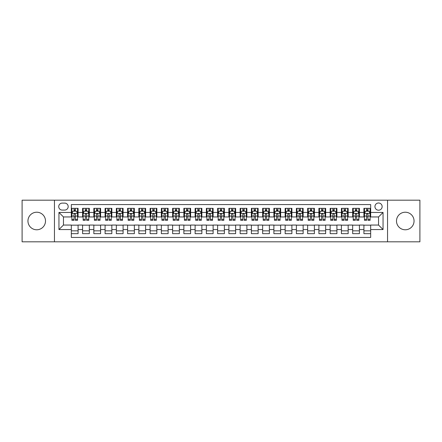 <?xml version="1.0" encoding="UTF-8"?>
<svg xmlns="http://www.w3.org/2000/svg" width="442" height="442" viewBox="0 0 442 442"><rect width="100%" height="100%" fill="white"/><g stroke="black" fill="none" stroke-linecap="round" stroke-linejoin="round"><path stroke-width="0.66" d="M405.27 212.221A8.779 8.779 0 0 0 396.496 221A8.779 8.779 0 0 0 405.27 229.779A8.779 8.779 0 0 0 414.049 221A8.779 8.779 0 0 0 405.27 212.221M36.73 212.221A8.779 8.779 0 0 0 27.951 221A8.779 8.779 0 0 0 36.73 229.779A8.779 8.779 0 0 0 45.504 221A8.779 8.779 0 0 0 36.73 212.221M378.545 202.994A3.602 3.602 0 0 0 374.943 206.596A3.602 3.602 0 0 0 378.545 210.199A3.602 3.602 0 0 0 382.148 206.596A3.602 3.602 0 0 0 378.545 202.994M387.546 241.818L419.9 241.818L419.9 200.182L387.546 200.182L387.546 241.818L54.454 241.818L54.454 200.182L22.1 200.182L22.1 241.818L54.454 241.818M370.667 208.342L363.915 208.342L363.915 212.447L359.412 212.447L359.412 216.95L363.915 216.95L363.915 212.447M359.412 212.447L359.412 208.342L352.661 208.342L352.661 212.447L348.163 212.447L348.163 216.95L352.661 216.95L352.661 212.447M348.163 212.447L348.163 208.342L341.406 208.342L341.406 212.447L336.909 212.447L336.909 216.95L341.406 216.95L341.406 212.447M336.909 212.447L336.909 208.342L330.157 208.342L330.157 212.447L325.655 212.447L325.655 216.95L330.157 216.95L330.157 212.447M325.655 212.447L325.655 208.342L318.903 208.342L318.903 212.447L314.4 212.447L314.4 216.95L318.903 216.95L318.903 212.447M314.4 212.447L314.4 208.342L307.649 208.342L307.649 212.447L303.146 212.447L303.146 216.95L307.649 216.95L307.649 212.447M303.146 212.447L303.146 208.342L296.394 208.342L296.394 212.447L291.897 212.447L291.897 216.95L296.394 216.95L296.394 212.447M291.897 212.447L291.897 208.342L285.145 208.342L285.145 212.447L280.642 212.447L280.642 216.95L285.145 216.95L285.145 212.447M280.642 212.447L280.642 208.342L273.891 208.342L273.891 212.447L269.388 212.447L269.388 216.95L273.891 216.95L273.891 212.447M269.388 212.447L269.388 208.342L262.636 208.342L262.636 212.447L258.134 212.447L258.134 216.95L262.636 216.95L262.636 212.447M258.134 212.447L258.134 208.342L251.382 208.342L251.382 212.447L246.885 212.447L246.885 216.95L251.382 216.95L251.382 212.447M246.885 212.447L246.885 208.342L240.133 208.342L240.133 212.447L235.63 212.447L235.63 216.95L240.133 216.95L240.133 212.447M235.63 212.447L235.63 208.342L228.879 208.342L228.879 212.447L224.376 212.447L224.376 216.95L228.879 216.95L228.879 212.447M224.376 212.447L224.376 208.342L217.624 208.342L217.624 212.447L213.121 212.447L213.121 216.95L217.624 216.95L217.624 212.447M213.121 212.447L213.121 208.342L206.37 208.342L206.37 212.447L201.867 212.447L201.867 216.95L206.37 216.95L206.37 212.447M201.867 212.447L201.867 208.342L195.115 208.342L195.115 212.447L190.618 212.447L190.618 216.95L195.115 216.95L195.115 212.447M190.618 212.447L190.618 208.342L183.866 208.342L183.866 212.447L179.364 212.447L179.364 216.95L183.866 216.95L183.866 212.447M179.364 212.447L179.364 208.342L172.612 208.342L172.612 212.447L168.109 212.447L168.109 216.95L172.612 216.95L172.612 212.447M168.109 212.447L168.109 208.342L161.358 208.342L161.358 212.447L156.855 212.447L156.855 216.95L161.358 216.95L161.358 212.447M156.855 212.447L156.855 208.342L150.103 208.342L150.103 212.447L145.606 212.447L145.606 216.95L150.103 216.95L150.103 212.447M145.606 212.447L145.606 208.342L138.854 208.342L138.854 212.447L134.351 212.447L134.351 216.95L138.854 216.95L138.854 212.447M134.351 212.447L134.351 208.342L127.6 208.342L127.6 212.447L123.097 212.447L123.097 216.95L127.6 216.95L127.6 212.447M123.097 212.447L123.097 208.342L116.345 208.342L116.345 212.447L111.843 212.447L111.843 216.95L116.345 216.95L116.345 212.447M111.843 212.447L111.843 208.342L105.091 208.342L105.091 212.447L100.594 212.447L100.594 216.95L105.091 216.95L105.091 212.447M100.594 212.447L100.594 208.342L93.837 208.342L93.837 212.447L89.339 212.447L89.339 216.95L93.837 216.95L93.837 212.447M89.339 212.447L89.339 208.342L82.588 208.342L82.588 216.95L78.085 216.95L78.085 208.342L71.333 208.342M71.333 233.658L78.085 233.658L78.085 225.05L82.588 225.05L82.588 233.658L89.339 233.658L89.339 225.05L93.837 225.05L93.837 229.553L89.339 229.553M93.837 229.553L93.837 233.658L100.594 233.658L100.594 225.05L105.091 225.05L105.091 229.553L100.594 229.553M105.091 229.553L105.091 233.658L111.843 233.658L111.843 225.05L116.345 225.05L116.345 229.553L111.843 229.553M116.345 229.553L116.345 233.658L123.097 233.658L123.097 225.05L127.6 225.05L127.6 229.553L123.097 229.553M127.6 229.553L127.6 233.658L134.351 233.658L134.351 225.05L138.854 225.05L138.854 229.553L134.351 229.553M138.854 229.553L138.854 233.658L145.606 233.658L145.606 225.05L150.103 225.05L150.103 229.553L145.606 229.553M150.103 229.553L150.103 233.658L156.855 233.658L156.855 225.05L161.358 225.05L161.358 229.553L156.855 229.553M161.358 229.553L161.358 233.658L168.109 233.658L168.109 225.05L172.612 225.05L172.612 229.553L168.109 229.553M172.612 229.553L172.612 233.658L179.364 233.658L179.364 225.05L183.866 225.05L183.866 229.553L179.364 229.553M183.866 229.553L183.866 233.658L190.618 233.658L190.618 225.05L195.115 225.05L195.115 229.553L190.618 229.553M195.115 229.553L195.115 233.658L201.867 233.658L201.867 225.05L206.37 225.05L206.37 229.553L201.867 229.553M206.37 229.553L206.37 233.658L213.121 233.658L213.121 225.05L217.624 225.05L217.624 229.553L213.121 229.553M217.624 229.553L217.624 233.658L224.376 233.658L224.376 225.05L228.879 225.05L228.879 229.553L224.376 229.553M228.879 229.553L228.879 233.658L235.63 233.658L235.63 225.05L240.133 225.05L240.133 229.553L235.63 229.553M240.133 229.553L240.133 233.658L246.885 233.658L246.885 225.05L251.382 225.05L251.382 229.553L246.885 229.553M251.382 229.553L251.382 233.658L258.134 233.658L258.134 225.05L262.636 225.05L262.636 229.553L258.134 229.553M262.636 229.553L262.636 233.658L269.388 233.658L269.388 225.05L273.891 225.05L273.891 229.553L269.388 229.553M273.891 229.553L273.891 233.658L280.642 233.658L280.642 225.05L285.145 225.05L285.145 229.553L280.642 229.553M285.145 229.553L285.145 233.658L291.897 233.658L291.897 225.05L296.394 225.05L296.394 229.553L291.897 229.553M296.394 229.553L296.394 233.658L303.146 233.658L303.146 225.05L307.649 225.05L307.649 229.553L303.146 229.553M307.649 229.553L307.649 233.658L314.4 233.658L314.4 225.05L318.903 225.05L318.903 229.553L314.4 229.553M318.903 229.553L318.903 233.658L325.655 233.658L325.655 225.05L330.157 225.05L330.157 229.553L325.655 229.553M330.157 229.553L330.157 233.658L336.909 233.658L336.909 225.05L341.406 225.05L341.406 229.553L336.909 229.553M341.406 229.553L341.406 233.658L348.163 233.658L348.163 225.05L352.661 225.05L352.661 229.553L348.163 229.553M352.661 229.553L352.661 233.658L359.412 233.658L359.412 225.05L363.915 225.05L363.915 229.553L359.412 229.553M62.217 210.083L64.692 210.083A3.486 3.486 0 0 0 68.184 206.596A3.486 3.486 0 0 0 64.692 203.11L62.217 203.11A3.486 3.486 0 0 0 58.731 206.596A3.486 3.486 0 0 0 62.217 210.083M387.546 200.182L54.454 200.182M370.667 212.447L370.667 204.569L71.333 204.569L71.333 216.95L63.455 216.95L63.455 225.05L71.333 225.05L71.333 237.431L370.667 237.431L370.667 225.05L378.545 225.05L378.545 216.95L370.667 216.95L370.667 212.447L383.048 212.447L383.048 229.553L370.667 229.553M71.333 229.553L58.952 229.553L58.952 212.447L71.333 212.447M363.915 229.553L363.915 233.658L370.667 233.658M71.333 211.154L71.897 211.154M74.035 211.154L75.383 211.154M77.521 211.154L78.085 211.154M71.333 216.834L71.897 216.834M74.035 216.834L75.383 216.834M77.521 216.834L78.085 216.834M71.333 225.166L78.085 225.166M71.333 230.846L78.085 230.846M82.588 216.834L83.151 216.834M85.284 216.834L86.638 216.834M88.776 216.834L89.339 216.834M82.588 211.154L83.151 211.154M85.284 211.154L86.638 211.154M88.776 211.154L89.339 211.154M82.588 225.166L89.339 225.166M82.588 230.846L89.339 230.846M93.837 225.166L100.594 225.166M93.837 230.846L100.594 230.846M93.837 211.154L94.4 211.154M96.538 211.154L97.892 211.154M100.03 211.154L100.594 211.154M93.837 216.834L94.4 216.834M96.538 216.834L97.892 216.834M100.03 216.834L100.594 216.834M105.091 225.166L111.843 225.166M105.091 230.846L111.843 230.846M105.091 211.154L105.655 211.154M107.793 211.154L109.141 211.154M111.279 211.154L111.843 211.154M105.091 216.834L105.655 216.834M107.793 216.834L109.141 216.834M111.279 216.834L111.843 216.834M116.345 225.166L123.097 225.166M116.345 230.846L123.097 230.846M116.345 211.154L116.909 211.154M119.047 211.154L120.395 211.154M122.533 211.154L123.097 211.154M116.345 216.834L116.909 216.834M119.047 216.834L120.395 216.834M122.533 216.834L123.097 216.834M127.6 225.166L134.351 225.166M127.6 230.846L134.351 230.846M127.6 211.154L128.163 211.154M130.302 211.154L131.65 211.154M133.788 211.154L134.351 211.154M127.6 216.834L128.163 216.834M130.302 216.834L131.65 216.834M133.788 216.834L134.351 216.834M138.854 225.166L145.606 225.166M138.854 230.846L145.606 230.846M138.854 211.154L139.412 211.154M141.55 211.154L142.904 211.154M145.042 211.154L145.606 211.154M138.854 216.834L139.412 216.834M141.55 216.834L142.904 216.834M145.042 216.834L145.606 216.834M150.103 225.166L156.855 225.166M150.103 230.846L156.855 230.846M150.103 211.154L150.667 211.154M152.805 211.154L154.159 211.154M156.297 211.154L156.855 211.154M150.103 216.834L150.667 216.834M152.805 216.834L154.159 216.834M156.297 216.834L156.855 216.834M161.358 225.166L168.109 225.166M161.358 230.846L168.109 230.846M161.358 211.154L161.921 211.154M164.059 211.154L165.407 211.154M167.546 211.154L168.109 211.154M161.358 216.834L161.921 216.834M164.059 216.834L165.407 216.834M167.546 216.834L168.109 216.834M172.612 225.166L179.364 225.166M172.612 230.846L179.364 230.846M172.612 211.154L173.176 211.154M175.314 211.154L176.662 211.154M178.8 211.154L179.364 211.154M172.612 216.834L173.176 216.834M175.314 216.834L176.662 216.834M178.8 216.834L179.364 216.834M183.866 225.166L190.618 225.166M183.866 230.846L190.618 230.846M183.866 211.154L184.424 211.154M186.563 211.154L187.916 211.154M190.054 211.154L190.618 211.154M183.866 216.834L184.424 216.834M186.563 216.834L187.916 216.834M190.054 216.834L190.618 216.834M195.115 225.166L201.867 225.166M195.115 230.846L201.867 230.846M195.115 211.154L195.679 211.154M197.817 211.154L199.171 211.154M201.309 211.154L201.867 211.154M195.115 216.834L195.679 216.834M197.817 216.834L199.171 216.834M201.309 216.834L201.867 216.834M206.37 225.166L213.121 225.166M206.37 230.846L213.121 230.846M206.37 211.154L206.933 211.154M209.072 211.154L210.42 211.154M212.558 211.154L213.121 211.154M206.37 216.834L206.933 216.834M209.072 216.834L210.42 216.834M212.558 216.834L213.121 216.834M217.624 225.166L224.376 225.166M217.624 230.846L224.376 230.846M217.624 211.154L218.188 211.154M220.326 211.154L221.674 211.154M223.812 211.154L224.376 211.154M217.624 216.834L218.188 216.834M220.326 216.834L221.674 216.834M223.812 216.834L224.376 216.834M228.879 225.166L235.63 225.166M228.879 230.846L235.63 230.846M228.879 211.154L229.442 211.154M231.58 211.154L232.928 211.154M235.067 211.154L235.63 211.154M228.879 216.834L229.442 216.834M231.58 216.834L232.928 216.834M235.067 216.834L235.63 216.834M240.133 225.166L246.885 225.166M240.133 230.846L246.885 230.846M240.133 211.154L240.691 211.154M242.829 211.154L244.183 211.154M246.321 211.154L246.885 211.154M240.133 216.834L240.691 216.834M242.829 216.834L244.183 216.834M246.321 216.834L246.885 216.834M251.382 225.166L258.134 225.166M251.382 230.846L258.134 230.846M251.382 211.154L251.946 211.154M254.084 211.154L255.437 211.154M257.575 211.154L258.134 211.154M251.382 216.834L251.946 216.834M254.084 216.834L255.437 216.834M257.575 216.834L258.134 216.834M262.636 225.166L269.388 225.166M262.636 230.846L269.388 230.846M262.636 211.154L263.2 211.154M265.338 211.154L266.686 211.154M268.824 211.154L269.388 211.154M262.636 216.834L263.2 216.834M265.338 216.834L266.686 216.834M268.824 216.834L269.388 216.834M273.891 225.166L280.642 225.166M273.891 230.846L280.642 230.846M273.891 211.154L274.454 211.154M276.593 211.154L277.941 211.154M280.079 211.154L280.642 211.154M273.891 216.834L274.454 216.834M276.593 216.834L277.941 216.834M280.079 216.834L280.642 216.834M285.145 225.166L291.897 225.166M285.145 230.846L291.897 230.846M285.145 211.154L285.703 211.154M287.841 211.154L289.195 211.154M291.333 211.154L291.897 211.154M285.145 216.834L285.703 216.834M287.841 216.834L289.195 216.834M291.333 216.834L291.897 216.834M296.394 225.166L303.146 225.166M296.394 230.846L303.146 230.846M296.394 211.154L296.958 211.154M299.096 211.154L300.449 211.154M302.588 211.154L303.146 211.154M296.394 216.834L296.958 216.834M299.096 216.834L300.449 216.834M302.588 216.834L303.146 216.834M307.649 225.166L314.4 225.166M307.649 230.846L314.4 230.846M307.649 211.154L308.212 211.154M310.35 211.154L311.698 211.154M313.837 211.154L314.4 211.154M307.649 216.834L308.212 216.834M310.35 216.834L311.698 216.834M313.837 216.834L314.4 216.834M318.903 225.166L325.655 225.166M318.903 230.846L325.655 230.846M318.903 211.154L319.467 211.154M321.605 211.154L322.953 211.154M325.091 211.154L325.655 211.154M318.903 216.834L319.467 216.834M321.605 216.834L322.953 216.834M325.091 216.834L325.655 216.834M330.157 225.166L336.909 225.166M330.157 230.846L336.909 230.846M330.157 211.154L330.721 211.154M332.859 211.154L334.207 211.154M336.345 211.154L336.909 211.154M330.157 216.834L330.721 216.834M332.859 216.834L334.207 216.834M336.345 216.834L336.909 216.834M341.406 225.166L348.163 225.166M341.406 230.846L348.163 230.846M341.406 211.154L341.97 211.154M344.108 211.154L345.462 211.154M347.6 211.154L348.163 211.154M341.406 216.834L341.97 216.834M344.108 216.834L345.462 216.834M347.6 216.834L348.163 216.834M352.661 225.166L359.412 225.166M352.661 230.846L359.412 230.846M352.661 211.154L353.224 211.154M355.362 211.154L356.716 211.154M358.849 211.154L359.412 211.154M352.661 216.834L353.224 216.834M355.362 216.834L356.716 216.834M358.849 216.834L359.412 216.834M363.915 225.166L370.667 225.166M363.915 230.846L370.667 230.846M363.915 211.154L364.479 211.154M366.617 211.154L367.965 211.154M370.103 211.154L370.667 211.154M363.915 216.834L364.479 216.834M366.617 216.834L367.965 216.834M370.103 216.834L370.667 216.834M63.455 216.95L58.952 212.447M63.455 225.05L58.952 229.553M383.048 212.447L378.545 216.95M383.048 229.553L378.545 225.05M75.383 209.801L74.035 209.801M77.521 219.409L75.383 219.409L75.383 220.326L77.521 220.326L77.521 213.458L76.394 211.21L73.018 211.21L71.897 213.458L71.897 220.326L74.035 220.326L74.035 219.409L71.897 219.409M71.897 213.458L71.897 208.342M77.521 213.458L77.521 208.342M74.035 211.21L74.035 208.342M75.383 208.342L75.383 211.21M75.383 219.409L75.383 214.304C74.936 213.436 74.483 213.436 74.035 214.304L74.035 219.409M86.638 209.801L85.284 209.801M88.776 219.409L86.638 219.409L86.638 220.326L88.776 220.326L88.776 213.458L87.649 211.21L84.273 211.21L83.151 213.458L83.151 220.326L85.284 220.326L85.284 219.409L83.151 219.409M83.151 213.458L83.151 208.342M88.776 213.458L88.776 208.342M85.284 211.21L85.284 208.342M86.638 208.342L86.638 211.21M86.638 219.409L86.638 214.304C86.19 213.436 85.737 213.436 85.284 214.304L85.284 219.409M97.892 209.801L96.538 209.801M100.03 219.409L97.892 219.409L97.892 220.326L100.03 220.326L100.03 213.458L98.903 211.21L95.527 211.21L94.4 213.458L94.4 220.326L96.538 220.326L96.538 219.409L94.4 219.409M94.4 213.458L94.4 208.342M100.03 213.458L100.03 208.342M96.538 211.21L96.538 208.342M97.892 208.342L97.892 211.21M97.892 219.409L97.892 214.304C97.439 213.436 96.991 213.436 96.538 214.304L96.538 219.409M109.141 209.801L107.793 209.801M111.279 219.409L109.141 219.409L109.141 220.326L111.279 220.326L111.279 213.458L110.157 211.21L106.782 211.21L105.655 213.458L105.655 220.326L107.793 220.326L107.793 219.409L105.655 219.409M105.655 213.458L105.655 208.342M111.279 213.458L111.279 208.342M107.793 211.21L107.793 208.342M109.141 208.342L109.141 211.21M109.141 219.409L109.141 214.304C108.693 213.436 108.246 213.436 107.793 214.304L107.793 219.409M120.395 209.801L119.047 209.801M122.533 219.409L120.395 219.409L120.395 220.326L122.533 220.326L122.533 213.458L121.412 211.21L118.036 211.21L116.909 213.458L116.909 220.326L119.047 220.326L119.047 219.409L116.909 219.409M116.909 213.458L116.909 208.342M122.533 213.458L122.533 208.342M119.047 211.21L119.047 208.342M120.395 208.342L120.395 211.21M120.395 219.409L120.395 214.304C119.948 213.436 119.495 213.436 119.047 214.304L119.047 219.409M131.65 209.801L130.302 209.801M133.788 219.409L131.65 219.409L131.65 220.326L133.788 220.326L133.788 213.458L132.661 211.21L129.285 211.21L128.163 213.458L128.163 220.326L130.302 220.326L130.302 219.409L128.163 219.409M128.163 213.458L128.163 208.342M133.788 213.458L133.788 208.342M130.302 211.21L130.302 208.342M131.65 208.342L131.65 211.21M131.65 219.409L131.65 214.304C131.202 213.436 130.749 213.436 130.302 214.304L130.302 219.409M142.904 209.801L141.55 209.801M145.042 219.409L142.904 219.409L142.904 220.326L145.042 220.326L145.042 213.458L143.915 211.21L140.539 211.21L139.412 213.458L139.412 220.326L141.55 220.326L141.55 219.409L139.412 219.409M139.412 213.458L139.412 208.342M145.042 213.458L145.042 208.342M141.55 211.21L141.55 208.342M142.904 208.342L142.904 211.21M142.904 219.409L142.904 214.304C142.451 213.436 142.004 213.436 141.55 214.304L141.55 219.409M154.159 209.801L152.805 209.801M156.297 219.409L154.159 219.409L154.159 220.326L156.297 220.326L156.297 213.458L155.17 211.21L151.794 211.21L150.667 213.458L150.667 220.326L152.805 220.326L152.805 219.409L150.667 219.409M150.667 213.458L150.667 208.342M156.297 213.458L156.297 208.342M152.805 211.21L152.805 208.342M154.159 208.342L154.159 211.21M154.159 219.409L154.159 214.304C153.706 213.436 153.258 213.436 152.805 214.304L152.805 219.409M165.407 209.801L164.059 209.801M167.546 219.409L165.407 219.409L165.407 220.326L167.546 220.326L167.546 213.458L166.424 211.21L163.048 211.21L161.921 213.458L161.921 220.326L164.059 220.326L164.059 219.409L161.921 219.409M161.921 213.458L161.921 208.342M167.546 213.458L167.546 208.342M164.059 211.21L164.059 208.342M165.407 208.342L165.407 211.21M165.407 219.409L165.407 214.304C164.96 213.436 164.507 213.436 164.059 214.304L164.059 219.409M176.662 209.801L175.314 209.801M178.8 219.409L176.662 219.409L176.662 220.326L178.8 220.326L178.8 213.458L177.673 211.21L174.297 211.21L173.176 213.458L173.176 220.326L175.314 220.326L175.314 219.409L173.176 219.409M173.176 213.458L173.176 208.342M178.8 213.458L178.8 208.342M175.314 211.21L175.314 208.342M176.662 208.342L176.662 211.21M176.662 219.409L176.662 214.304C176.214 213.436 175.761 213.436 175.314 214.304L175.314 219.409M187.916 209.801L186.563 209.801M190.054 219.409L187.916 219.409L187.916 220.326L190.054 220.326L190.054 213.458L188.927 211.21L185.552 211.21L184.424 213.458L184.424 220.326L186.563 220.326L186.563 219.409L184.424 219.409M184.424 213.458L184.424 208.342M190.054 213.458L190.054 208.342M186.563 211.21L186.563 208.342M187.916 208.342L187.916 211.21M187.916 219.409L187.916 214.304C187.469 213.436 187.016 213.436 186.563 214.304L186.563 219.409M199.171 209.801L197.817 209.801M201.309 219.409L199.171 219.409L199.171 220.326L201.309 220.326L201.309 213.458L200.182 211.21L196.806 211.21L195.679 213.458L195.679 220.326L197.817 220.326L197.817 219.409L195.679 219.409M195.679 213.458L195.679 208.342M201.309 213.458L201.309 208.342M197.817 211.21L197.817 208.342M199.171 208.342L199.171 211.21M199.171 219.409L199.171 214.304C198.718 213.436 198.27 213.436 197.817 214.304L197.817 219.409M210.42 209.801L209.072 209.801M212.558 219.409L210.42 219.409L210.42 220.326L212.558 220.326L212.558 213.458L211.436 211.21L208.06 211.21L206.933 213.458L206.933 220.326L209.072 220.326L209.072 219.409L206.933 219.409M206.933 213.458L206.933 208.342M212.558 213.458L212.558 208.342M209.072 211.21L209.072 208.342M210.42 208.342L210.42 211.21M210.42 219.409L210.42 214.304C209.972 213.436 209.525 213.436 209.072 214.304L209.072 219.409M221.674 209.801L220.326 209.801M223.812 219.409L221.674 219.409L221.674 220.326L223.812 220.326L223.812 213.458L222.691 211.21L219.309 211.21L218.188 213.458L218.188 220.326L220.326 220.326L220.326 219.409L218.188 219.409M218.188 213.458L218.188 208.342M223.812 213.458L223.812 208.342M220.326 211.21L220.326 208.342M221.674 208.342L221.674 211.21M221.674 219.409L221.674 214.304C221.227 213.436 220.773 213.436 220.326 214.304L220.326 219.409M232.928 209.801L231.58 209.801M235.067 219.409L232.928 219.409L232.928 220.326L235.067 220.326L235.067 213.458L233.94 211.21L230.564 211.21L229.442 213.458L229.442 220.326L231.58 220.326L231.58 219.409L229.442 219.409M229.442 213.458L229.442 208.342M235.067 213.458L235.067 208.342M231.58 211.21L231.58 208.342M232.928 208.342L232.928 211.21M232.928 219.409L232.928 214.304C232.481 213.436 232.028 213.436 231.58 214.304L231.58 219.409M244.183 209.801L242.829 209.801M246.321 219.409L244.183 219.409L244.183 220.326L246.321 220.326L246.321 213.458L245.194 211.21L241.818 211.21L240.691 213.458L240.691 220.326L242.829 220.326L242.829 219.409L240.691 219.409M240.691 213.458L240.691 208.342M246.321 213.458L246.321 208.342M242.829 211.21L242.829 208.342M244.183 208.342L244.183 211.21M244.183 219.409L244.183 214.304C243.73 213.436 243.282 213.436 242.829 214.304L242.829 219.409M255.437 209.801L254.084 209.801M257.575 219.409L255.437 219.409L255.437 220.326L257.575 220.326L257.575 213.458L256.448 211.21L253.073 211.21L251.946 213.458L251.946 220.326L254.084 220.326L254.084 219.409L251.946 219.409M251.946 213.458L251.946 208.342M257.575 213.458L257.575 208.342M254.084 211.21L254.084 208.342M255.437 208.342L255.437 211.21M255.437 219.409L255.437 214.304C254.984 213.436 254.537 213.436 254.084 214.304L254.084 219.409M266.686 209.801L265.338 209.801M268.824 219.409L266.686 219.409L266.686 220.326L268.824 220.326L268.824 213.458L267.703 211.21L264.327 211.21L263.2 213.458L263.2 220.326L265.338 220.326L265.338 219.409L263.2 219.409M263.2 213.458L263.2 208.342M268.824 213.458L268.824 208.342M265.338 211.21L265.338 208.342M266.686 208.342L266.686 211.21M266.686 219.409L266.686 214.304C266.239 213.436 265.786 213.436 265.338 214.304L265.338 219.409M277.941 209.801L276.593 209.801M280.079 219.409L277.941 219.409L277.941 220.326L280.079 220.326L280.079 213.458L278.952 211.21L275.576 211.21L274.454 213.458L274.454 220.326L276.593 220.326L276.593 219.409L274.454 219.409M274.454 213.458L274.454 208.342M280.079 213.458L280.079 208.342M276.593 211.21L276.593 208.342M277.941 208.342L277.941 211.21M277.941 219.409L277.941 214.304C277.493 213.436 277.04 213.436 276.593 214.304L276.593 219.409M289.195 209.801L287.841 209.801M291.333 219.409L289.195 219.409L289.195 220.326L291.333 220.326L291.333 213.458L290.206 211.21L286.83 211.21L285.703 213.458L285.703 220.326L287.841 220.326L287.841 219.409L285.703 219.409M285.703 213.458L285.703 208.342M291.333 213.458L291.333 208.342M287.841 211.21L287.841 208.342M289.195 208.342L289.195 211.21M289.195 219.409L289.195 214.304C288.742 213.436 288.294 213.436 287.841 214.304L287.841 219.409M300.449 209.801L299.096 209.801M302.588 219.409L300.449 219.409L300.449 220.326L302.588 220.326L302.588 213.458L301.461 211.21L298.085 211.21L296.958 213.458L296.958 220.326L299.096 220.326L299.096 219.409L296.958 219.409M296.958 213.458L296.958 208.342M302.588 213.458L302.588 208.342M299.096 211.21L299.096 208.342M300.449 208.342L300.449 211.21M300.449 219.409L300.449 214.304C299.996 213.436 299.549 213.436 299.096 214.304L299.096 219.409M311.698 209.801L310.35 209.801M313.837 219.409L311.698 219.409L311.698 220.326L313.837 220.326L313.837 213.458L312.715 211.21L309.339 211.21L308.212 213.458L308.212 220.326L310.35 220.326L310.35 219.409L308.212 219.409M308.212 213.458L308.212 208.342M313.837 213.458L313.837 208.342M310.35 211.21L310.35 208.342M311.698 208.342L311.698 211.21M311.698 219.409L311.698 214.304C311.251 213.436 310.803 213.436 310.35 214.304L310.35 219.409M322.953 209.801L321.605 209.801M325.091 219.409L322.953 219.409L322.953 220.326L325.091 220.326L325.091 213.458L323.964 211.21L320.588 211.21L319.467 213.458L319.467 220.326L321.605 220.326L321.605 219.409L319.467 219.409M319.467 213.458L319.467 208.342M325.091 213.458L325.091 208.342M321.605 211.21L321.605 208.342M322.953 208.342L322.953 211.21M322.953 219.409L322.953 214.304C322.505 213.436 322.052 213.436 321.605 214.304L321.605 219.409M334.207 209.801L332.859 209.801M336.345 219.409L334.207 219.409L334.207 220.326L336.345 220.326L336.345 213.458L335.218 211.21L331.843 211.21L330.721 213.458L330.721 220.326L332.859 220.326L332.859 219.409L330.721 219.409M330.721 213.458L330.721 208.342M336.345 213.458L336.345 208.342M332.859 211.21L332.859 208.342M334.207 208.342L334.207 211.21M334.207 219.409L334.207 214.304C333.76 213.436 333.307 213.436 332.859 214.304L332.859 219.409M345.462 209.801L344.108 209.801M347.6 219.409L345.462 219.409L345.462 220.326L347.6 220.326L347.6 213.458L346.473 211.21L343.097 211.21L341.97 213.458L341.97 220.326L344.108 220.326L344.108 219.409L341.97 219.409M341.97 213.458L341.97 208.342M347.6 213.458L347.6 208.342M344.108 211.21L344.108 208.342M345.462 208.342L345.462 211.21M345.462 219.409L345.462 214.304C345.009 213.436 344.561 213.436 344.108 214.304L344.108 219.409M356.716 209.801L355.362 209.801M358.849 219.409L356.716 219.409L356.716 220.326L358.849 220.326L358.849 213.458L357.727 211.21L354.351 211.21L353.224 213.458L353.224 220.326L355.362 220.326L355.362 219.409L353.224 219.409M353.224 213.458L353.224 208.342M358.849 213.458L358.849 208.342M355.362 211.21L355.362 208.342M356.716 208.342L356.716 211.21M356.716 219.409L356.716 214.304C356.263 213.436 355.816 213.436 355.362 214.304L355.362 219.409M367.965 209.801L366.617 209.801M370.103 219.409L367.965 219.409L367.965 220.326L370.103 220.326L370.103 213.458L368.982 211.21L365.606 211.21L364.479 213.458L364.479 220.326L366.617 220.326L366.617 219.409L364.479 219.409M364.479 213.458L364.479 208.342M370.103 213.458L370.103 208.342M366.617 211.21L366.617 208.342M367.965 208.342L367.965 211.21M367.965 219.409L367.965 214.304C367.517 213.436 367.064 213.436 366.617 214.304L366.617 219.409M82.588 229.553L78.085 229.553M82.588 212.447L78.085 212.447M77.494 213.403L71.924 213.403M71.897 211.828L72.709 211.828M76.704 211.828L77.521 211.828M74.035 216.066L71.897 216.066M77.521 216.066L75.383 216.066M75.383 210.519L74.035 210.519M88.748 213.403L83.179 213.403M83.151 211.828L83.963 211.828M87.958 211.828L88.776 211.828M85.284 216.066L83.151 216.066M88.776 216.066L86.638 216.066M86.638 210.519L85.284 210.519M100.002 213.403L94.428 213.403M94.4 211.828L95.218 211.828M99.212 211.828L100.03 211.828M96.538 216.066L94.4 216.066M100.03 216.066L97.892 216.066M97.892 210.519L96.538 210.519M111.251 213.403L105.682 213.403M105.655 211.828L106.472 211.828M110.467 211.828L111.279 211.828M107.793 216.066L105.655 216.066M111.279 216.066L109.141 216.066M109.141 210.519L107.793 210.519M122.506 213.403L116.937 213.403M116.909 211.828L117.721 211.828M121.721 211.828L122.533 211.828M119.047 216.066L116.909 216.066M122.533 216.066L120.395 216.066M120.395 210.519L119.047 210.519M133.76 213.403L128.191 213.403M128.163 211.828L128.976 211.828M132.97 211.828L133.788 211.828M130.302 216.066L128.163 216.066M133.788 216.066L131.65 216.066M131.65 210.519L130.302 210.519M145.015 213.403L139.44 213.403M139.412 211.828L140.23 211.828M144.225 211.828L145.042 211.828M141.55 216.066L139.412 216.066M145.042 216.066L142.904 216.066M142.904 210.519L141.55 210.519M156.264 213.403L150.694 213.403M150.667 211.828L151.484 211.828M155.479 211.828L156.297 211.828M152.805 216.066L150.667 216.066M156.297 216.066L154.159 216.066M154.159 210.519L152.805 210.519M167.518 213.403L161.949 213.403M161.921 211.828L162.739 211.828M166.733 211.828L167.546 211.828M164.059 216.066L161.921 216.066M167.546 216.066L165.407 216.066M165.407 210.519L164.059 210.519M178.772 213.403L173.203 213.403M173.176 211.828L173.988 211.828M177.982 211.828L178.8 211.828M175.314 216.066L173.176 216.066M178.8 216.066L176.662 216.066M176.662 210.519L175.314 210.519M190.027 213.403L184.458 213.403M184.424 211.828L185.242 211.828M189.237 211.828L190.054 211.828M186.563 216.066L184.424 216.066M190.054 216.066L187.916 216.066M187.916 210.519L186.563 210.519M201.281 213.403L195.707 213.403M195.679 211.828L196.497 211.828M200.491 211.828L201.309 211.828M197.817 216.066L195.679 216.066M201.309 216.066L199.171 216.066M199.171 210.519L197.817 210.519M212.53 213.403L206.961 213.403M206.933 211.828L207.751 211.828M211.746 211.828L212.558 211.828M209.072 216.066L206.933 216.066M212.558 216.066L210.42 216.066M210.42 210.519L209.072 210.519M223.785 213.403L218.215 213.403M218.188 211.828L219 211.828M223 211.828L223.812 211.828M220.326 216.066L218.188 216.066M223.812 216.066L221.674 216.066M221.674 210.519L220.326 210.519M235.039 213.403L229.47 213.403M229.442 211.828L230.254 211.828M234.249 211.828L235.067 211.828M231.58 216.066L229.442 216.066M235.067 216.066L232.928 216.066M232.928 210.519L231.58 210.519M246.293 213.403L240.719 213.403M240.691 211.828L241.509 211.828M245.503 211.828L246.321 211.828M242.829 216.066L240.691 216.066M246.321 216.066L244.183 216.066M244.183 210.519L242.829 210.519M257.542 213.403L251.973 213.403M251.946 211.828L252.763 211.828M256.758 211.828L257.575 211.828M254.084 216.066L251.946 216.066M257.575 216.066L255.437 216.066M255.437 210.519L254.084 210.519M268.797 213.403L263.228 213.403M263.2 211.828L264.018 211.828M268.012 211.828L268.824 211.828M265.338 216.066L263.2 216.066M268.824 216.066L266.686 216.066M266.686 210.519L265.338 210.519M280.051 213.403L274.482 213.403M274.454 211.828L275.267 211.828M279.261 211.828L280.079 211.828M276.593 216.066L274.454 216.066M280.079 216.066L277.941 216.066M277.941 210.519L276.593 210.519M291.306 213.403L285.736 213.403M285.703 211.828L286.521 211.828M290.516 211.828L291.333 211.828M287.841 216.066L285.703 216.066M291.333 216.066L289.195 216.066M289.195 210.519L287.841 210.519M302.56 213.403L296.985 213.403M296.958 211.828L297.775 211.828M301.77 211.828L302.588 211.828M299.096 216.066L296.958 216.066M302.588 216.066L300.449 216.066M300.449 210.519L299.096 210.519M313.809 213.403L308.24 213.403M308.212 211.828L309.03 211.828M313.024 211.828L313.837 211.828M310.35 216.066L308.212 216.066M313.837 216.066L311.698 216.066M311.698 210.519L310.35 210.519M325.063 213.403L319.494 213.403M319.467 211.828L320.279 211.828M324.279 211.828L325.091 211.828M321.605 216.066L319.467 216.066M325.091 216.066L322.953 216.066M322.953 210.519L321.605 210.519M336.318 213.403L330.749 213.403M330.721 211.828L331.533 211.828M335.528 211.828L336.345 211.828M332.859 216.066L330.721 216.066M336.345 216.066L334.207 216.066M334.207 210.519L332.859 210.519M347.572 213.403L341.998 213.403M341.97 211.828L342.788 211.828M346.782 211.828L347.6 211.828M344.108 216.066L341.97 216.066M347.6 216.066L345.462 216.066M345.462 210.519L344.108 210.519M358.821 213.403L353.252 213.403M353.224 211.828L354.042 211.828M358.037 211.828L358.849 211.828M355.362 216.066L353.224 216.066M358.849 216.066L356.716 216.066M356.716 210.519L355.362 210.519M370.076 213.403L364.506 213.403M364.479 211.828L365.296 211.828M369.291 211.828L370.103 211.828M366.617 216.066L364.479 216.066M370.103 216.066L367.965 216.066M367.965 210.519L366.617 210.519"/></g></svg>
